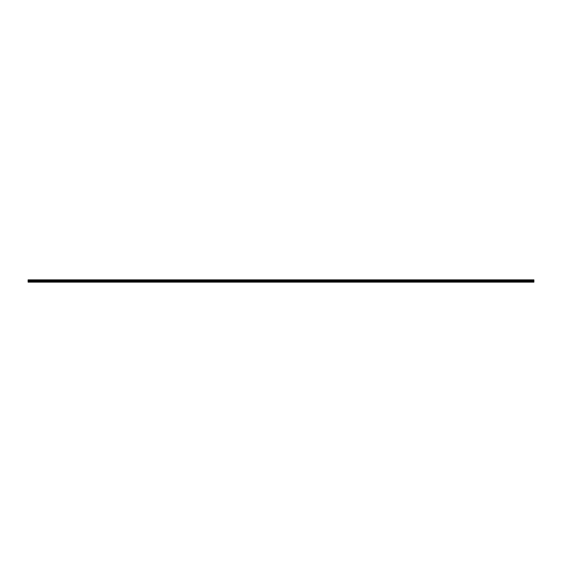 <?xml version="1.0" encoding="UTF-8"?>
<svg xmlns="http://www.w3.org/2000/svg" width="562" height="562" viewBox="0 0 562 562"><rect width="100%" height="100%" fill="white"/><g stroke="black" fill="none" stroke-linecap="round" stroke-linejoin="round"><path stroke-width="0.84" d="M533.9 280.515L533.9 282.138L28.1 282.138L28.1 279.862L533.9 279.862L533.9 280.515L28.1 280.515M533.9 281.028L28.1 281.028M533.9 281.731L28.1 281.731M533.9 282.061L28.1 282.061M533.9 279.862L28.1 279.862"/></g></svg>
